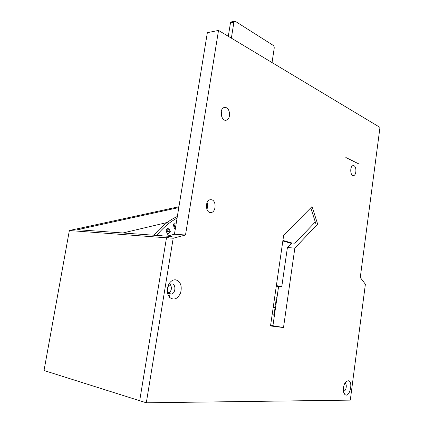 <?xml version="1.0" encoding="UTF-8"?>
<svg xmlns="http://www.w3.org/2000/svg" width="424" height="424" viewBox="0 0 424 424"><rect width="100%" height="100%" fill="white"/><g stroke="black" fill="none" stroke-linecap="round" stroke-linejoin="round"><path stroke-width="0.64" d="M167.687 236.237L167.729 235.967L172.118 236.279L166.499 237.737L139.692 400.712L146.306 402.8L350.293 400.129L365.382 284.234L360.273 277.508L379.973 127.396L218.519 30.422L185.505 235.007L173.188 238.24L146.306 402.8M170.135 284.276C172.197 287.631 171.736 290.615 168.747 293.238C167.125 291.076 167.056 288.606 168.54 285.824L171.079 283.926L172.075 283.905C176.246 284.345 175.605 293.541 171.36 294.118L168.747 293.238L169.674 297.452C174.026 300.542 177.667 299.026 180.592 292.899C182.209 286.094 180.656 281.748 175.928 279.856C173.395 279.522 171.179 280.714 169.282 283.439C166.473 288.702 166.6 293.371 169.674 297.452M173.188 238.24L166.499 237.737M167.729 235.967L174.439 234.239L207.347 32.675L218.519 30.422M283.502 327.551L270.523 325.955L283.672 235.256L312.032 206.578L317.65 224.084L294.844 248.109L283.502 327.551L272.924 325.722L278.632 286.258L281.774 286.651L276.374 285.58M348.072 380.741L345.92 381.833C343.096 384.563 342.406 392.476 344.829 394.426C349.524 398.841 353.764 380.773 348.072 380.741M226.331 107.707C230.555 109.424 230.587 119.383 226.379 120.167C221.148 121.889 218.911 108.592 224.275 107.489L226.331 107.707M211.788 199.789C216.452 200.944 216.076 211.74 211.353 212.493C205.762 214.104 204.474 200.711 210.15 199.72L211.788 199.789M353.987 165.736C356.754 166.828 356.441 175.192 353.621 175.584C350.266 176.612 349.604 166.155 353.007 165.62L353.987 165.736M345.846 157.495L359.117 164.072L345.846 157.495M344.797 383.429L344.813 383.429C347.256 383.296 346.424 390.822 343.981 390.997L343.392 390.912M221.789 116.982L221.27 111.385M206.875 209.345C207.802 207.14 207.866 204.909 207.055 202.651M317.65 224.084L315.959 224.005L310.766 207.861M294.844 248.109L287.408 247.547L281.774 286.651M287.408 247.547L291.977 242.984L294.971 243.196L315.302 221.948M272.961 325.478L270.634 325.187M276.289 286.179L278.579 286.629M291.405 243.392L282.84 240.97M174.439 234.239L185.505 235.007M177.343 216.468C168.895 220.316 161.115 226.575 153.992 235.241M173.84 223.771L174.736 226.57L173.999 227.047M166.579 229.209L167.676 231.594L166.749 232.416M177.078 218.069C169.743 222.006 162.954 227.794 156.716 235.437M175.457 228.027L174.508 228.637L173.66 225.971C173.352 224.344 173.798 223.294 174.99 222.823L176.22 223.331M169.266 229.299L170.4 231.774L167.597 234.265L166.457 231.785C165.969 230.052 166.388 228.902 167.719 228.319L169.266 229.299L166.627 229.135M160.102 235.686L160.908 235.251L162.244 235.839M174.736 226.57L175.684 226.628M167.676 231.594L170.4 231.774M276.257 297.478L275.526 305.121L273.586 304.835L275.526 305.121M273.692 315.207L275.16 307.654L273.22 307.358M174.19 234.302L174.465 234.096M166.489 237.806L69.361 230.518L44.027 370.512L139.835 400.76M122.902 232.983L167.178 222.494M178.796 207.58L77.603 229.691L171.285 236.497M69.361 230.518L178.933 206.716M272.038 62.567L274.27 47.806L273.734 45.707L235.357 21.343L234.424 21.322L233.873 22.355L231.366 38.139M282.914 240.45L291.951 243.016M206.514 204.342L206.44 207.712M234.721 21.2L231.244 21.926L230.513 22.647L228.292 36.289M233.873 22.355L230.396 23.076M233.99 21.921L230.513 22.647M234.175 21.571L230.704 22.297M234.424 21.322L230.953 22.053M173.893 223.92L176.103 224.042M168.54 285.824L169.282 283.439M171.36 294.118L169.521 293.832M168.858 293.731L167.825 293.578M343.488 391.569L344.829 394.426M343.981 390.997L343.387 390.859M225.414 120.246L226.379 120.167M209.763 212.435L211.353 212.493M353.012 175.589L353.621 175.584"/></g></svg>
